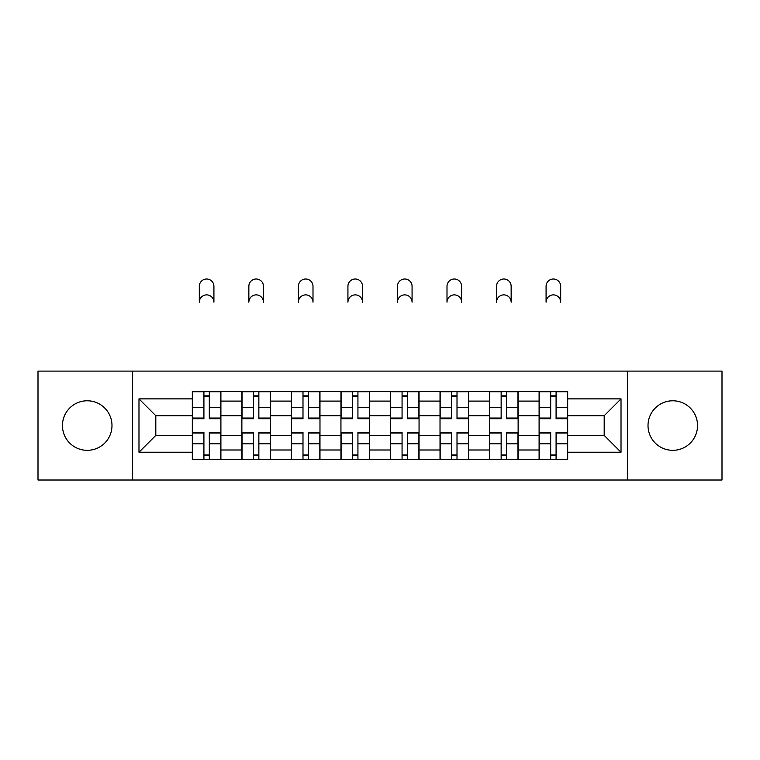 <?xml version="1.0" encoding="UTF-8"?>
<svg xmlns="http://www.w3.org/2000/svg" width="760" height="760" viewBox="0 0 760 760"><rect width="100%" height="100%" fill="white"/><g stroke="black" fill="none" stroke-linecap="round" stroke-linejoin="round"><path stroke-width="1.14" d="M672.781 400.786A24.767 24.767 0 0 0 648.014 425.552A24.767 24.767 0 0 0 672.781 450.328A24.767 24.767 0 0 0 697.547 425.552A24.767 24.767 0 0 0 672.781 400.786M87.219 400.786A24.767 24.767 0 0 0 62.453 425.552A24.767 24.767 0 0 0 87.219 450.328A24.767 24.767 0 0 0 111.986 425.552A24.767 24.767 0 0 0 87.219 400.786M627.37 480.016L722 480.016L722 371.099L38 371.099L38 480.016L627.37 480.016L627.37 371.099M241.87 459.695L241.87 401.099L220.903 401.099L220.903 459.695M220.903 401.099L220.903 391.419M241.87 401.099L241.87 391.419M270.446 391.419L270.446 459.695M291.403 459.695L291.403 391.419M319.979 391.419L319.979 459.695M340.945 459.695L340.945 391.419M369.522 391.419L369.522 459.695M390.478 459.695L390.478 391.419M419.055 391.419L419.055 459.695M440.021 459.695L440.021 391.419M468.597 391.419L468.597 459.695M489.554 459.695L489.554 391.419M518.13 391.419L518.13 459.695M539.096 459.695L539.096 391.419M539.096 435.404L518.13 435.404M489.554 435.404L468.597 435.404M440.021 435.404L419.055 435.404M390.478 435.404L369.522 435.404M340.945 435.404L319.979 435.404M291.403 435.404L270.446 435.404M241.87 435.404L220.903 435.404M539.096 415.71L518.13 415.71M489.554 415.71L468.597 415.71M440.021 415.71L419.055 415.71M390.478 415.71L369.522 415.71M340.945 415.71L319.979 415.71M291.403 415.71L270.446 415.71M241.87 415.71L220.903 415.71M155.809 435.404L192.327 435.404L192.327 415.71L155.809 415.71L155.809 435.404L138.985 452.228L138.985 398.876L192.327 398.876L192.327 415.71M567.672 415.71L567.672 435.404L604.19 435.404L604.19 415.71L567.672 415.71L567.672 391.419L192.327 391.419L192.327 398.876M567.672 398.876L621.015 398.876L621.015 452.228L567.672 452.228L567.672 435.404M192.327 435.404L192.327 459.695L567.672 459.695L567.672 452.228M192.327 452.228L138.985 452.228M132.63 480.016L132.63 371.099M209.314 454.926L203.917 454.926M203.917 396.178L209.314 396.178M258.856 454.926L253.46 454.926M253.46 396.178L258.856 396.178M308.389 454.926L302.993 454.926M302.993 396.178L308.389 396.178M357.931 454.926L352.535 454.926M352.535 396.178L357.931 396.178M407.464 454.926L402.068 454.926M402.068 396.178L407.464 396.178M457.007 454.926L451.611 454.926M451.611 396.178L457.007 396.178M506.54 454.926L501.144 454.926M501.144 396.178L506.54 396.178M556.082 454.926L550.686 454.926M550.686 396.178L556.082 396.178M138.985 398.876L155.809 415.71M604.19 435.404L621.015 452.228M604.19 415.71L621.015 398.876M213.921 302.185A7.306 7.306 0 0 0 206.615 294.88A7.306 7.306 0 0 0 199.32 302.185L199.32 286.311A7.306 7.306 0 0 1 206.615 279.005A7.306 7.306 0 0 1 213.921 286.311L213.921 302.185M209.314 418.057L220.751 418.057L220.751 418.731L209.314 418.731L209.314 391.733L220.751 391.733L214.396 391.733M220.751 418.057L220.751 391.733M203.917 395.865L209.314 395.865M198.835 391.733L192.489 391.733L192.489 418.731L203.917 418.731L203.917 391.733L213.921 391.419M192.489 391.733L203.917 391.733L199.32 391.419M203.917 433.058L192.489 433.058L192.489 432.383L203.917 432.383L203.917 459.373L192.489 459.373L198.835 459.373M192.489 433.058L192.489 459.373M209.314 455.249L203.917 455.249M214.396 459.373L220.751 459.373L220.751 432.383L209.314 432.383L209.314 459.373L199.32 459.373M220.751 459.373L213.921 459.373M263.463 302.185A7.306 7.306 0 0 0 256.158 294.88A7.306 7.306 0 0 0 248.852 302.185L248.852 286.311A7.306 7.306 0 0 1 256.158 279.005A7.306 7.306 0 0 1 263.463 286.311L263.463 302.185M258.856 418.057L270.284 418.057L270.284 418.731L258.856 418.731L258.856 391.733L270.284 391.733L263.938 391.733M270.284 418.057L270.284 391.733M253.46 395.865L258.856 395.865M248.377 391.733L242.022 391.733L242.022 418.731L253.46 418.731L253.46 391.733L263.463 391.419M242.022 391.733L253.46 391.733L248.852 391.419M312.997 302.185A7.306 7.306 0 0 0 305.691 294.88A7.306 7.306 0 0 0 298.385 302.185L298.385 286.311A7.306 7.306 0 0 1 305.691 279.005A7.306 7.306 0 0 1 312.997 286.311L312.997 302.185M308.389 418.057L319.827 418.057L319.827 418.731L308.389 418.731L308.389 391.733L319.827 391.733L313.471 391.733M319.827 418.057L319.827 391.733M302.993 395.865L308.389 395.865M297.91 391.733L291.565 391.733L291.565 418.731L302.993 418.731L302.993 391.733L312.997 391.419M291.565 391.733L302.993 391.733L298.385 391.419M253.46 433.058L242.022 433.058L242.022 432.383L253.46 432.383L253.46 459.373L242.022 459.373L248.377 459.373M242.022 433.058L242.022 459.373M258.856 455.249L253.46 455.249M263.938 459.373L270.284 459.373L270.284 432.383L258.856 432.383L258.856 459.373L248.852 459.373M270.284 459.373L263.463 459.373M302.993 433.058L291.565 433.058L291.565 432.383L302.993 432.383L302.993 459.373L291.565 459.373L297.91 459.373M291.565 433.058L291.565 459.373M308.389 455.249L302.993 455.249M313.471 459.373L319.827 459.373L319.827 432.383L308.389 432.383L308.389 459.373L298.385 459.373M319.827 459.373L312.997 459.373M362.539 302.185A7.306 7.306 0 0 0 355.233 294.88A7.306 7.306 0 0 0 347.928 302.185L347.928 286.311A7.306 7.306 0 0 1 355.233 279.005A7.306 7.306 0 0 1 362.539 286.311L362.539 302.185M357.931 418.057L369.36 418.057L369.36 418.731L357.931 418.731L357.931 391.733L369.36 391.733L363.014 391.733M369.36 418.057L369.36 391.733M352.535 395.865L357.931 395.865M347.453 391.733L341.097 391.733L341.097 418.731L352.535 418.731L352.535 391.733L362.539 391.419M341.097 391.733L352.535 391.733L347.928 391.419M412.072 302.185A7.306 7.306 0 0 0 404.766 294.88A7.306 7.306 0 0 0 397.461 302.185L397.461 286.311A7.306 7.306 0 0 1 404.766 279.005A7.306 7.306 0 0 1 412.072 286.311L412.072 302.185M407.464 418.057L418.902 418.057L418.902 418.731L407.464 418.731L407.464 391.733L418.902 391.733L412.547 391.733M418.902 418.057L418.902 391.733M402.068 395.865L407.464 395.865M396.986 391.733L390.64 391.733L390.64 418.731L402.068 418.731L402.068 391.733L412.072 391.419M390.64 391.733L402.068 391.733L397.461 391.419M461.615 302.185A7.306 7.306 0 0 0 454.309 294.88A7.306 7.306 0 0 0 447.003 302.185L447.003 286.311A7.306 7.306 0 0 1 454.309 279.005A7.306 7.306 0 0 1 461.615 286.311L461.615 302.185M457.007 418.057L468.435 418.057L468.435 418.731L457.007 418.731L457.007 391.733L468.435 391.733L462.089 391.733M468.435 418.057L468.435 391.733M451.611 395.865L457.007 395.865M446.528 391.733L440.173 391.733L440.173 418.731L451.611 418.731L451.611 391.733L461.615 391.419M440.173 391.733L451.611 391.733L447.003 391.419M352.535 433.058L341.097 433.058L341.097 432.383L352.535 432.383L352.535 459.373L341.097 459.373L347.453 459.373M341.097 433.058L341.097 459.373M357.931 455.249L352.535 455.249M363.014 459.373L369.36 459.373L369.36 432.383L357.931 432.383L357.931 459.373L347.928 459.373M369.36 459.373L362.539 459.373M402.068 433.058L390.64 433.058L390.64 432.383L402.068 432.383L402.068 459.373L390.64 459.373L396.986 459.373M390.64 433.058L390.64 459.373M407.464 455.249L402.068 455.249M412.547 459.373L418.902 459.373L418.902 432.383L407.464 432.383L407.464 459.373L397.461 459.373M418.902 459.373L412.072 459.373M451.611 433.058L440.173 433.058L440.173 432.383L451.611 432.383L451.611 459.373L440.173 459.373L446.528 459.373M440.173 433.058L440.173 459.373M457.007 455.249L451.611 455.249M462.089 459.373L468.435 459.373L468.435 432.383L457.007 432.383L457.007 459.373L447.003 459.373M468.435 459.373L461.615 459.373M511.147 302.185A7.306 7.306 0 0 0 503.842 294.88A7.306 7.306 0 0 0 496.536 302.185L496.536 286.311A7.306 7.306 0 0 1 503.842 279.005A7.306 7.306 0 0 1 511.147 286.311L511.147 302.185M506.54 418.057L517.978 418.057L517.978 418.731L506.54 418.731L506.54 391.733L517.978 391.733L511.622 391.733M517.978 418.057L517.978 391.733M501.144 395.865L506.54 395.865M496.061 391.733L489.715 391.733L489.715 418.731L501.144 418.731L501.144 391.733L511.147 391.419M489.715 391.733L501.144 391.733L496.536 391.419M501.144 433.058L489.715 433.058L489.715 432.383L501.144 432.383L501.144 459.373L489.715 459.373L496.061 459.373M489.715 433.058L489.715 459.373M506.54 455.249L501.144 455.249M511.622 459.373L517.978 459.373L517.978 432.383L506.54 432.383L506.54 459.373L496.536 459.373M517.978 459.373L511.147 459.373M560.681 302.185A7.306 7.306 0 0 0 553.385 294.88A7.306 7.306 0 0 0 546.079 302.185L546.079 286.311A7.306 7.306 0 0 1 553.385 279.005A7.306 7.306 0 0 1 560.681 286.311L560.681 302.185M556.082 418.057L567.511 418.057L567.511 418.731L556.082 418.731L556.082 391.733L567.511 391.733L561.165 391.733M567.511 418.057L567.511 391.733M550.686 395.865L556.082 395.865M545.604 391.733L539.248 391.733L539.248 418.731L550.686 418.731L550.686 391.733L560.681 391.419M539.248 391.733L550.686 391.733L546.079 391.419M550.686 433.058L539.248 433.058L539.248 432.383L550.686 432.383L550.686 459.373L539.248 459.373L545.604 459.373M539.248 433.058L539.248 459.373M556.082 455.249L550.686 455.249M561.165 459.373L567.511 459.373L567.511 432.383L556.082 432.383L556.082 459.373L546.079 459.373M567.511 459.373L560.681 459.373M489.554 401.099L468.597 401.099M440.021 401.099L419.055 401.099M390.478 401.099L369.522 401.099M340.945 401.099L319.979 401.099M291.403 401.099L270.446 401.099M539.096 401.099L518.13 401.099M489.554 450.005L468.597 450.005M440.021 450.005L419.055 450.005M390.478 450.005L369.522 450.005M340.945 450.005L319.979 450.005M291.403 450.005L270.446 450.005M241.87 450.005L220.903 450.005M539.096 450.005L518.13 450.005M209.314 407.331L220.751 407.331M192.489 418.057L203.917 418.057M192.489 407.331L203.917 407.331M203.917 443.773L192.489 443.773M220.751 433.058L209.314 433.058M220.751 443.773L209.314 443.773M258.856 407.331L270.284 407.331M242.022 418.057L253.46 418.057M242.022 407.331L253.46 407.331M308.389 407.331L319.827 407.331M291.565 418.057L302.993 418.057M291.565 407.331L302.993 407.331M253.46 443.773L242.022 443.773M270.284 433.058L258.856 433.058M270.284 443.773L258.856 443.773M302.993 443.773L291.565 443.773M319.827 433.058L308.389 433.058M319.827 443.773L308.389 443.773M357.931 407.331L369.36 407.331M341.097 418.057L352.535 418.057M341.097 407.331L352.535 407.331M407.464 407.331L418.902 407.331M390.64 418.057L402.068 418.057M390.64 407.331L402.068 407.331M457.007 407.331L468.435 407.331M440.173 418.057L451.611 418.057M440.173 407.331L451.611 407.331M352.535 443.773L341.097 443.773M369.36 433.058L357.931 433.058M369.36 443.773L357.931 443.773M402.068 443.773L390.64 443.773M418.902 433.058L407.464 433.058M418.902 443.773L407.464 443.773M451.611 443.773L440.173 443.773M468.435 433.058L457.007 433.058M468.435 443.773L457.007 443.773M506.54 407.331L517.978 407.331M489.715 418.057L501.144 418.057M489.715 407.331L501.144 407.331M501.144 443.773L489.715 443.773M517.978 433.058L506.54 433.058M517.978 443.773L506.54 443.773M556.082 407.331L567.511 407.331M539.248 418.057L550.686 418.057M539.248 407.331L550.686 407.331M550.686 443.773L539.248 443.773M567.511 433.058L556.082 433.058M567.511 443.773L556.082 443.773"/></g></svg>

